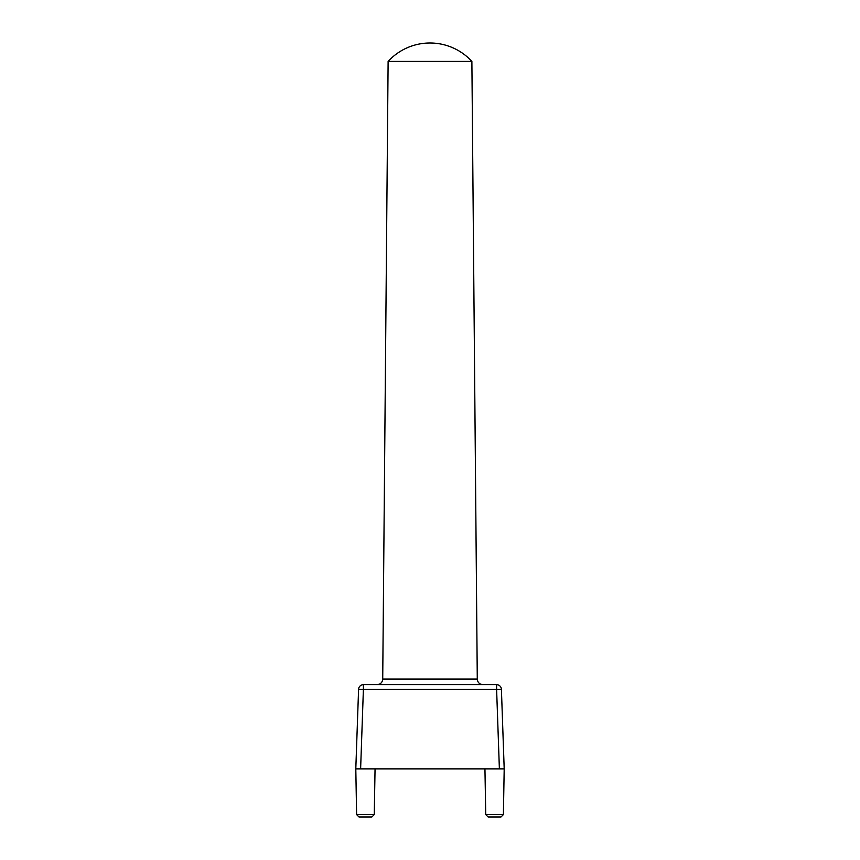 <?xml version="1.0" encoding="UTF-8"?>
<svg xmlns="http://www.w3.org/2000/svg" width="860" height="860" viewBox="0 0 860 860"><rect width="100%" height="100%" fill="white"/><g stroke="black" fill="none" stroke-linecap="round" stroke-linejoin="round"><path stroke-width="1.29" d="M477.279 679.088L471.882 61.415L388.118 61.415L382.721 679.088L477.279 679.088C477.601 682.442 479.471 684.302 482.89 684.657M374.261 814.592L371.853 817L359.018 817L356.61 814.592L374.261 814.592L375.057 768.872M503.39 814.592L500.982 817L488.147 817L485.739 814.592L503.39 814.592L504.196 768.872L499.38 768.872L504.196 768.872L501.412 689.301A4.816 4.816 0 0 0 496.607 684.657L496.607 689.301L363.393 689.301L360.619 768.872L355.803 768.872L358.588 689.301L363.393 689.301L363.393 684.657L496.607 684.657M356.61 814.592L355.803 768.872L499.38 768.872L496.607 689.301L501.412 689.301M363.393 684.657A4.816 4.816 0 0 0 358.588 689.301A4.816 4.816 0 0 1 363.393 684.657M471.882 61.415A56.835 56.835 0 0 0 388.118 61.415M382.721 679.088C382.399 682.442 380.529 684.302 377.11 684.657M485.739 814.592L484.943 768.872"/></g></svg>
